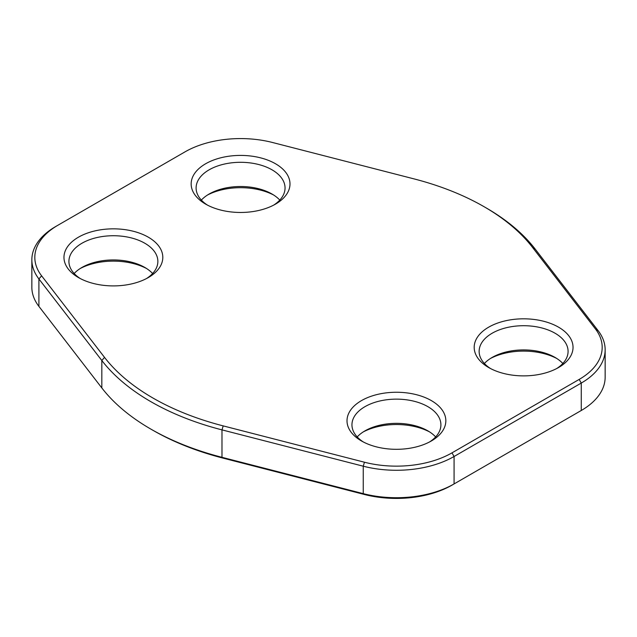 <?xml version="1.0" encoding="UTF-8"?>
<svg xmlns="http://www.w3.org/2000/svg" width="637" height="637" viewBox="0 0 637 637"><rect width="100%" height="100%" fill="white"/><g stroke="black" fill="none" stroke-linecap="round" stroke-linejoin="round"><path stroke-width="0.96" d="M31.85 259.792L31.85 287.231A81.536 47.074 0 0 0 38.905 306.381L101.824 387.941A237.195 136.947 0 0 0 150.77 429.051A237.195 136.947 0 0 0 221.987 457.318L363.249 493.643A81.536 47.074 0 0 0 454.077 483.929L581.27 410.491A81.536 47.074 0 0 0 605.15 377.208L605.15 349.769A81.536 47.074 180 0 1 581.27 383.06L454.077 456.49A81.536 47.074 180 0 1 363.249 466.204L221.987 429.879A237.195 136.947 180 0 1 101.824 360.502L38.905 278.95A81.536 47.074 180 0 1 31.85 259.792A81.536 47.074 180 0 1 55.73 226.509L57.832 225.299A78.574 45.362 0 0 0 57.824 225.299A78.574 45.362 0 0 0 41.612 275.829L104.532 357.389A234.233 135.235 0 0 0 223.197 425.89L364.452 462.223A78.574 45.362 0 0 0 451.983 452.859L579.168 379.421A78.574 45.362 0 0 0 595.388 328.891L532.468 247.339A234.233 135.235 0 0 0 484.128 206.738A234.233 135.235 0 0 0 413.803 178.83L272.548 142.505A78.574 45.362 0 0 0 185.017 151.861L57.824 225.299M484.128 206.738L486.23 207.949A237.195 136.947 180 0 1 535.176 249.059L598.095 330.619A81.536 47.074 180 0 1 605.15 349.769M205.632 204.111L205.632 204.111A49.415 28.53 180 0 1 205.64 163.765A49.415 28.53 180 0 1 275.518 163.765A49.415 28.53 180 0 1 275.518 204.111A49.415 28.53 180 0 1 205.632 204.111L205.632 204.111M78.447 277.549L78.447 277.549A49.415 28.53 180 0 1 78.447 237.195A49.415 28.53 180 0 1 148.325 237.195A49.415 28.53 180 0 1 148.333 277.549A49.415 28.53 180 0 1 78.447 277.549L78.447 277.549M361.482 440.955L361.482 440.955A49.415 28.53 180 0 1 361.482 400.609A49.415 28.53 180 0 1 431.36 400.609A49.415 28.53 180 0 1 431.368 440.955A49.415 28.53 180 0 1 361.482 440.955L361.482 440.955M488.667 367.525L488.667 367.525A49.415 28.53 180 0 1 488.675 327.171A49.415 28.53 180 0 1 558.553 327.171A49.415 28.53 180 0 1 558.553 367.525A49.415 28.53 180 0 1 488.667 367.525L488.667 367.525M451.983 452.859L454.077 456.49L454.077 483.929L451.983 485.139A78.574 45.362 180 0 1 364.452 494.495L223.197 458.17A234.233 135.235 180 0 1 152.872 430.262L150.77 429.051M579.232 411.669A78.574 45.362 180 0 1 579.176 411.701A78.574 45.362 180 0 1 579.168 411.701L581.27 410.491L581.27 383.06L579.168 379.421M273.679 195.033A49.415 28.53 0 0 0 207.471 195.033M146.494 268.472A49.415 28.53 0 0 0 80.286 268.472M429.529 431.878A49.415 28.53 0 0 0 363.321 431.878M556.714 358.448A49.415 28.53 0 0 0 490.506 358.448M556.714 368.528A44.479 25.679 0 0 0 568.085 351.385A44.479 25.679 0 0 0 523.614 325.706A44.479 25.679 0 0 0 479.135 351.385A44.479 25.679 0 0 0 490.506 368.528M484.391 363.488A44.479 25.679 180 0 1 492.162 357.437A44.479 25.679 180 0 1 555.058 357.437A44.479 25.679 180 0 1 562.837 363.488M429.529 441.967A44.479 25.679 0 0 0 440.9 424.815A44.479 25.679 0 0 0 396.421 399.136A44.479 25.679 0 0 0 351.95 424.815A44.479 25.679 0 0 0 363.321 441.967M357.198 436.918A44.479 25.679 180 0 1 364.977 430.867A44.479 25.679 180 0 1 427.873 430.867A44.479 25.679 180 0 1 435.644 436.918M146.494 278.552A44.479 25.679 0 0 0 157.865 261.409A44.479 25.679 0 0 0 113.386 235.73A44.479 25.679 0 0 0 68.915 261.409A44.479 25.679 0 0 0 80.286 278.552M74.163 273.512A44.479 25.679 180 0 1 81.942 267.46A44.479 25.679 180 0 1 144.838 267.46A44.479 25.679 180 0 1 152.609 273.512M273.679 205.122A44.479 25.679 0 0 0 285.05 187.971A44.479 25.679 0 0 0 240.579 162.3A44.479 25.679 0 0 0 196.1 187.971A44.479 25.679 0 0 0 207.471 205.122M201.356 200.082A44.479 25.679 180 0 1 209.127 194.03A44.479 25.679 180 0 1 272.023 194.03A44.479 25.679 180 0 1 279.802 200.082M104.532 357.389L101.824 360.502L101.824 387.941M223.197 425.89L221.987 429.879L221.987 457.318L223.197 458.17M364.452 462.223L363.249 466.204L363.249 493.643L364.452 494.495M38.905 306.381L38.905 278.95L41.612 275.829M451.983 485.139L454.077 483.929M535.176 249.059L532.468 247.339M598.095 330.619L595.388 328.891M579.176 411.701L581.27 410.491"/></g></svg>
